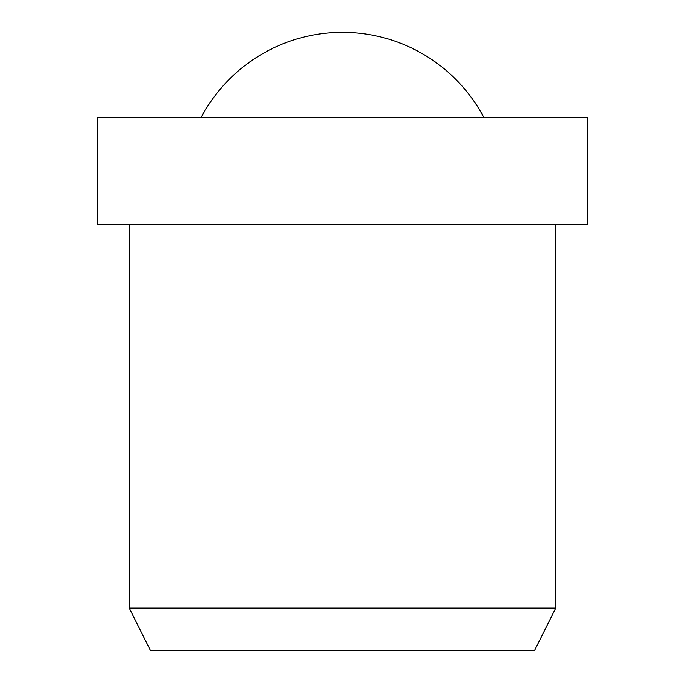 <?xml version="1.0" encoding="UTF-8"?>
<svg xmlns="http://www.w3.org/2000/svg" width="685" height="685" viewBox="0 0 685 685"><rect width="100%" height="100%" fill="white"/><g stroke="black" fill="none" stroke-linecap="round" stroke-linejoin="round"><path stroke-width="1.03" d="M201.047 117.632A159.939 159.939 0 0 1 483.952 117.632M587.739 224.252L587.739 117.632L97.261 117.632L97.261 224.252L587.739 224.252M129.251 224.252L129.251 608.1L150.58 650.75L534.42 650.75L555.749 608.1L555.749 224.252M129.251 608.1L555.749 608.1"/></g></svg>
